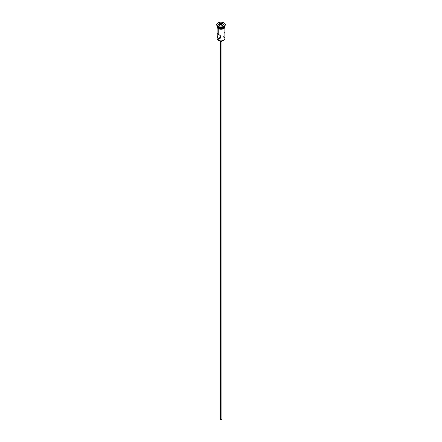 <?xml version="1.0" encoding="UTF-8"?>
<svg xmlns="http://www.w3.org/2000/svg" width="442" height="442" viewBox="0 0 442 442"><rect width="100%" height="100%" fill="white"/><g stroke="black" fill="none" stroke-linecap="round" stroke-linejoin="round"><path stroke-width="0.66" d="M223.746 36.266L223.746 37.122A3.884 2.243 180 0 1 223.746 40.294A3.884 2.243 180 0 1 218.254 40.294L218.365 40.355A3.729 2.155 0 0 0 223.635 40.355A3.729 2.155 0 0 0 223.691 40.327M220.315 41.415L220.315 419.734A0.972 0.558 0 0 0 221.37 419.856A0.972 0.558 0 0 0 221.972 419.342L221.37 419.856L220.315 419.734L220.315 41.415M219.652 40.841A1.359 0.785 0 0 0 220.039 41.294L220.039 40.913L220.039 41.294A1.359 0.785 0 0 0 221.436 41.482A1.359 0.785 0 0 0 222.348 40.841M217.116 27.642L217.116 38.708A3.884 2.243 0 0 0 218.254 40.294L218.254 38.52L220.453 37.25L218.254 38.52L217.895 38.233L217.171 36.327L217.254 33.736L219.983 35.316L220.961 36.957L220.359 38.161L219.116 38.714L218.254 38.52L217.398 37.382L217.132 34.04L217.392 33.714L218.254 34.078L218.254 28.658L218.254 34.078L220.359 35.686L220.961 36.957L219.983 38.443L218.254 38.52L218.254 40.294A3.884 2.243 0 0 0 222.486 40.78A3.884 2.243 0 0 0 224.884 38.708L224.884 27.642M218.254 27.421L218.254 27.421A3.884 2.243 180 0 1 217.121 25.912A3.884 2.243 0 0 0 218.254 27.421L218.254 26.785A3.884 2.243 0 0 0 223.746 26.785A3.884 2.243 0 0 0 223.879 26.708A3.884 2.243 180 0 1 218.254 26.785L217.978 26.625A4.271 2.464 180 0 1 216.735 24.724A4.271 2.464 0 0 0 216.729 24.885A4.271 2.464 0 0 0 217.978 26.625L217.978 26.31A4.271 2.464 180 0 1 216.729 24.564A4.271 2.464 180 0 1 219.365 22.288A4.271 2.464 180 0 1 224.022 22.824L221 22.1L218.624 22.514L217.055 23.625L216.812 25.045L217.978 26.31L219.365 26.846L221 27.034L223.376 26.619L224.945 25.509L225.271 24.564L224.945 23.625L224.022 22.824A4.271 2.464 180 0 1 225.271 24.564A4.271 2.464 180 0 1 222.635 26.846A4.271 2.464 180 0 1 217.978 26.31L217.978 26.625A4.271 2.464 0 0 0 222.635 27.161A4.271 2.464 0 0 0 225.271 24.885A4.271 2.464 0 0 0 225.265 24.724A4.271 2.464 180 0 1 224.022 26.625A4.271 2.464 180 0 1 217.978 26.625L218.254 27.421A3.884 2.243 0 0 0 222.42 27.923A3.884 2.243 0 0 0 224.879 25.912A3.884 2.243 180 0 1 223.746 27.421A3.884 2.243 180 0 1 218.254 27.421L218.42 27.514A3.652 2.105 0 0 0 223.58 27.514A3.652 2.105 0 0 0 223.663 27.47M224.884 34.691L224.884 34.2L224.884 34.691M224.879 25.929A3.884 2.243 180 0 1 224.884 26.023A3.884 2.243 180 0 1 222.486 28.095A3.884 2.243 180 0 1 218.254 27.608L218.254 28.244A3.884 2.243 0 0 0 222.486 28.73A3.884 2.243 0 0 0 224.884 26.658L224.227 27.907L223.16 28.526L220.243 28.857L218.254 28.244L218.254 27.608L217.193 26.465L217.193 25.586M224.834 26.183A3.923 2.265 180 0 1 222.873 28.647A3.923 2.265 180 0 1 218.226 28.26L218.226 28.575A3.923 2.265 0 0 0 222.624 29.039A3.923 2.265 0 0 0 224.912 26.818M218.823 28.857L218.133 28.586L218.226 28.26A3.923 2.265 180 0 1 217.116 26.343M223.746 40.294L221 40.99L218.254 40.294A3.884 2.243 180 0 1 217.53 37.703L217.53 37.703M219.16 23.503L221.674 23.117L223.514 24.177L222.84 25.63L220.326 26.017L218.486 24.956L219.16 23.503L218.486 24.956L220.326 26.017L222.84 25.63L223.514 24.177L222.729 25.647L223.514 24.177L221.674 23.117L219.16 23.503L219.077 25.299L219.287 23.702L221.624 23.343L221.624 24.487L219.287 24.846L221.624 24.487L221.624 23.343L223.337 24.332L221.674 23.117L219.16 23.503M224.807 25.586L224.586 26.885L223.16 27.89L221 28.266L218.254 27.608A3.884 2.243 180 0 1 217.116 26.023A3.884 2.243 180 0 1 217.121 25.929M218.42 27.514L221 28.133L223.746 27.421M217.116 26.658A3.884 2.243 0 0 0 218.254 28.244L217.193 27.095L217.116 26.023M224.845 26.216L224.624 27.526L223.774 28.26L221 28.923L218.226 28.26L217.376 27.526L217.155 26.216M219.497 29.067L222.503 29.067M223.177 28.857L224.26 28.233M224.624 27.84L224.923 26.979M217.077 26.979L217.376 27.84M217.116 26.979L217.193 26.537M224.807 26.537L224.884 26.979M218.254 26.785L217.978 26.625M224.746 32.564L224.608 32.051M224.868 33.658L224.796 32.835M224.856 35.498L224.884 35.095M219.972 38.443L219.558 38.631M222.359 40.736L221.961 41.294L221 41.52L220.039 41.294L219.641 40.736M220.028 40.736L220.028 419.342A0.972 0.558 0 0 0 220.315 419.734L220.105 419.127M221.895 419.127L221.972 40.736M218.663 25.056L219.287 23.702L218.663 25.056M222.923 25.233L221.624 24.487L222.923 25.233M224.022 26.625L223.746 26.785M224.884 26.023L224.884 26.658M225.271 24.564L225.271 24.885M224.884 25.995L224.917 27.581L223.972 28.526L221.149 29.277L218.127 28.586L217.088 27.586L217.116 25.995M216.729 24.564L216.729 24.885"/></g></svg>
